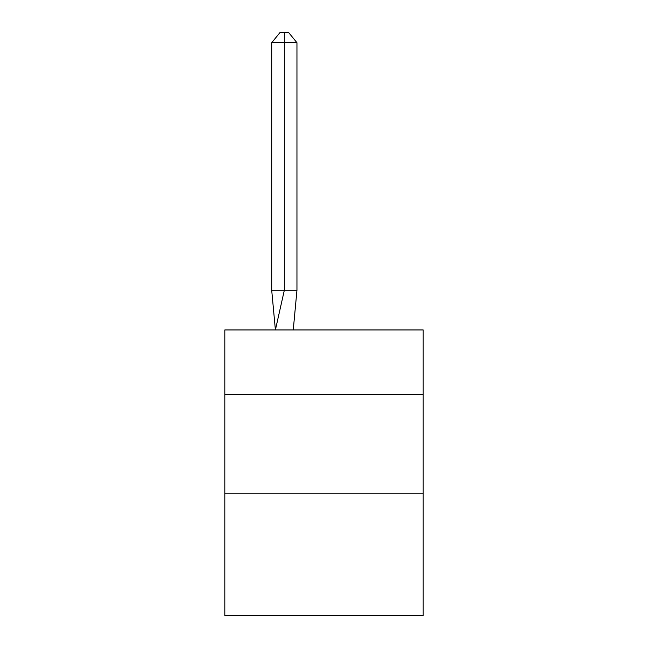 <?xml version="1.0" encoding="UTF-8"?>
<svg xmlns="http://www.w3.org/2000/svg" width="648" height="648" viewBox="0 0 648 648"><rect width="100%" height="100%" fill="white"/><g stroke="black" fill="none" stroke-linecap="round" stroke-linejoin="round"><path stroke-width="0.97" d="M224.816 394.616L423.185 394.616L423.185 329.954L224.816 329.954L224.816 615.6L423.185 615.6L423.185 493.8L224.816 493.8M423.185 493.8L423.185 394.616M296.954 290.28L296.954 42.711L284.326 42.711L284.326 290.28L271.706 290.28L275.4 329.954L284.326 290.28L284.326 42.711L284.326 290.28L284.326 42.711L284.326 290.28L284.326 42.711L284.326 290.28L284.326 42.711L284.326 290.28L284.326 42.711L284.326 290.28L284.326 42.711L284.326 290.28L284.326 42.711L284.326 290.28L284.326 42.711L284.326 290.28L284.326 42.711L284.326 290.28L284.326 42.711L284.326 290.28L284.326 42.711L284.326 290.28L284.326 42.711L284.326 290.28L284.326 42.711L284.326 290.28L284.326 42.711L284.326 290.28L284.326 42.711L284.326 290.28L296.954 290.28L293.252 329.954M271.706 42.711L280.122 32.4L284.326 32.4L284.326 42.711L271.706 42.711L271.706 290.28M284.326 32.4L288.538 32.4L296.954 42.711"/></g></svg>
